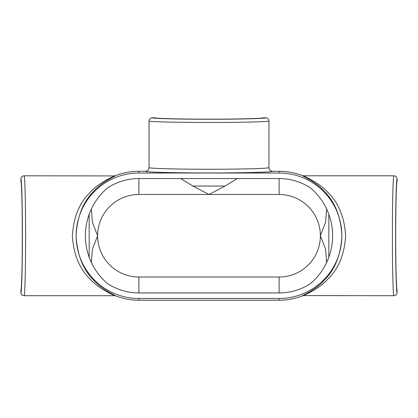 <?xml version="1.0" encoding="UTF-8"?>
<svg xmlns="http://www.w3.org/2000/svg" width="418" height="418" viewBox="0 0 418 418"><rect width="100%" height="100%" fill="white"/><g stroke="black" fill="none" stroke-linecap="round" stroke-linejoin="round"><path stroke-width="0.63" d="M20.9 179.014C21.093 177.06 22.17 175.988 24.119 175.795C24.913 175.555 25.613 203.671 25.602 235.757C25.613 267.839 24.913 295.954 24.119 295.714C22.17 295.521 21.093 294.45 20.9 292.495L20.9 290.196C21.647 289.643 22.295 264.375 22.29 235.757C22.295 207.135 21.647 181.867 20.9 181.313L20.9 179.014C21.694 178.742 22.394 205.363 22.389 235.757C22.394 266.146 21.694 292.767 20.9 292.495M265.743 117.771C267.692 117.965 268.764 119.036 268.962 120.99C269.197 121.784 241.081 122.479 209 122.474C176.918 122.479 148.803 121.784 149.038 120.99C149.236 119.036 150.308 117.965 152.256 117.771L154.561 117.771C155.115 118.519 180.383 119.167 209 119.161C237.617 119.167 262.885 118.519 263.439 117.771L265.743 117.771C266.015 118.566 239.394 119.266 209 119.261C178.606 119.266 151.985 118.566 152.256 117.771M397.1 292.495C396.907 294.45 395.83 295.521 393.881 295.714C393.087 296.388 392.377 267.807 392.397 235.757C392.377 203.702 393.087 175.121 393.881 175.795C395.83 175.988 396.907 177.06 397.1 179.014L397.1 181.313C396.353 181.49 395.694 207.166 395.71 235.757C395.694 264.343 396.353 290.019 397.1 290.196L397.1 292.495C396.306 292.767 395.606 266.146 395.611 235.757C395.606 205.363 396.306 178.742 397.1 179.014M326.657 209.047L325.565 222.407L320.376 235.757A41.262 41.262 0 0 1 279.114 277.019L279.114 292.95A57.198 57.198 0 0 0 310.496 283.576A62.737 62.737 0 0 0 310.496 187.933A57.198 57.198 0 0 0 279.114 178.559L138.886 178.559A57.198 57.198 0 0 0 107.504 187.933A62.737 62.737 0 0 0 107.504 283.576A57.198 57.198 0 0 0 138.886 292.95L138.886 277.019A41.262 41.262 0 0 1 97.624 235.757L92.435 222.407L91.343 209.052M180.728 178.559L192.902 186.041L209 194.49L279.114 194.49A41.262 41.262 0 0 1 320.376 235.757L325.565 249.102L326.657 262.457M138.886 178.559L138.886 194.49L209 194.49L225.098 186.041L237.267 178.559M91.343 262.462L92.435 249.102L97.624 235.757A41.262 41.262 0 0 1 138.886 194.49M114.485 295.714C114.218 295.301 98.852 288.984 90.267 279.208C79.504 268.899 73.542 254.473 72.387 235.93C73.437 217.292 79.378 202.772 90.21 192.364C98.8 182.551 114.161 176.234 114.485 175.795A3.71 3.71 168.8 0 0 115.812 175.55C115.765 175.921 101.517 182.029 93.235 191.846C82.874 202.275 77.152 216.885 76.076 235.679C77.142 254.588 82.858 269.244 93.214 279.642C101.522 289.486 115.744 295.578 115.812 295.96A3.71 3.71 -166.5 0 0 114.485 295.714L24.119 295.714M149.038 167.587C148.803 168.48 176.918 169.264 209 169.253C241.081 169.264 269.197 168.48 268.962 167.587C269.182 169.828 270.415 171.056 272.651 171.281C272.849 172.169 243.02 172.953 209 172.942C174.98 172.953 145.15 172.169 145.349 171.281C147.585 171.056 148.818 169.828 149.038 167.587L149.038 120.99M303.515 175.795C303.781 176.208 319.148 182.525 327.733 192.301C338.538 202.652 344.5 217.135 345.613 235.757C344.521 254.316 338.58 268.779 327.79 279.146C319.2 288.958 303.839 295.275 303.515 295.714A3.71 3.71 -11.2 0 0 302.188 295.96C302.235 295.589 316.483 289.481 324.765 279.663C335.126 269.234 340.848 254.625 341.924 235.83C340.858 216.921 335.142 202.265 324.786 191.867C316.478 182.023 302.256 175.931 302.188 175.55A3.71 3.71 13.5 0 0 303.515 175.795L393.881 175.795M279.114 292.95L138.886 292.95M138.886 298.489A62.737 62.737 0 0 1 76.149 235.757A62.737 62.737 0 0 1 138.886 173.021L279.114 173.021A62.737 62.737 0 0 1 341.851 235.757A62.737 62.737 0 0 1 279.114 298.489L138.886 298.489L138.886 300.228L279.114 300.228A64.477 64.477 0 0 0 302.188 295.96M302.188 175.55A64.477 64.477 0 0 0 279.114 171.281L272.651 171.281M145.349 171.281L138.886 171.281A64.477 64.477 0 0 0 115.812 175.55M393.881 295.714L303.567 295.583M24.119 175.795L114.433 175.926M115.812 295.96A64.477 64.477 0 0 0 138.886 300.228M89.17 257.248L89.17 214.262M328.83 214.262L328.83 257.248M192.902 186.041L225.098 186.041M138.886 173.021L138.886 171.281M279.114 173.021L279.114 171.281M279.114 298.489L279.114 300.228M279.114 194.49L279.114 178.559M279.114 277.019L138.886 277.019M268.962 167.587L268.962 120.99"/></g></svg>
